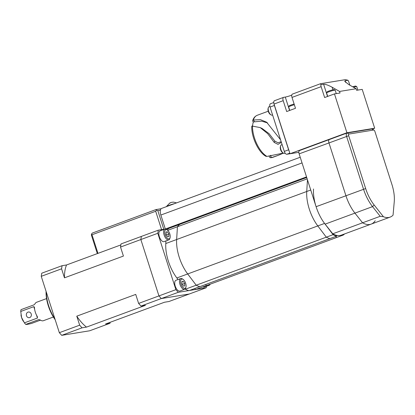 <?xml version="1.0" encoding="UTF-8"?>
<svg xmlns="http://www.w3.org/2000/svg" width="415" height="415" viewBox="0 0 415 415"><rect width="100%" height="100%" fill="white"/><g stroke="black" fill="none" stroke-linecap="round" stroke-linejoin="round"><path stroke-width="0.62" d="M26.477 315.722A2.864 2.516 -99.3 0 0 29.309 317.672A2.864 2.516 -99.3 0 0 31.218 313.968A2.864 2.516 -99.3 0 0 28.386 312.018A2.864 2.516 -99.3 0 0 26.477 315.722M24.407 322.854L37.449 318.04L37.366 316.671A9.82 4.622 -110.3 0 1 35.337 312.251A9.82 4.622 -110.3 0 1 34.466 307.645L34.372 307.038L33.791 306.649L20.75 311.463L21.59 317.527L24.407 322.854A9.82 4.622 69.7 0 0 25.782 324.406C26.373 324.572 28.256 324.265 31.436 323.482L40.509 320.131M20.75 311.463A9.82 4.622 69.7 0 1 21.046 309.642L34.087 304.828L35.104 303.707A9.82 4.622 -110.3 0 1 36.562 302.281L46.563 298.587M20.994 314.944L21.046 315.286A7.366 3.465 69.7 0 0 21.585 317.568A7.366 3.465 69.7 0 0 23.121 320.904L23.463 321.449M46.278 291.994A26.192 12.32 69.7 0 0 48.633 305.751A26.192 12.32 69.7 0 0 54.905 318.87M46.081 291.382A25.372 11.936 69.7 0 0 48.342 305.938A25.372 11.936 69.7 0 0 55.185 319.747M160.403 210.208L157.814 210.633L163.8 229.272L164.874 229.101L158.297 230.169L141.354 236.426L140.851 239.548L120.521 247.055L123.416 256.065L64.465 277.832L61.57 268.816L62.079 265.693L41.749 273.2L41.246 276.323L59.34 332.685L61.7 335.341L89.671 330.781L110.001 323.28L105.524 324.006L164.475 302.245L168.952 301.513L189.276 294.007L161.31 298.567L140.981 306.073L138.62 303.417L135.726 294.406L76.775 316.168A38.471 18.094 69.7 0 0 86.502 327.108L82.03 327.834L61.7 335.341M62.079 265.693L66.55 264.967A38.471 18.094 69.7 0 0 64.465 277.832M120.869 244.912L66.55 264.967M158.297 230.169L157.788 233.292L140.851 239.548L141.354 236.426L121.03 243.932L120.521 247.055M157.788 233.292L175.887 289.66L158.945 295.911L140.851 239.548L158.945 295.911L138.62 303.417M61.57 268.816L41.246 276.323M82.03 327.834L79.67 325.178L59.34 332.685M79.67 325.178L76.775 316.168M175.887 289.66L178.248 292.316L161.31 298.567L158.945 295.911L161.31 298.567L189.276 294.007L206.219 287.756L206.452 286.314M86.502 327.108L145.452 305.341L140.981 306.073M53.369 317.019L43.362 320.712A9.82 4.622 -110.3 0 1 40.343 320.017L38.828 319.586L25.782 324.406M110.157 322.299L110.001 323.28M168.812 228.458L165.243 229.038L168.812 228.458M178.248 292.316L188.763 290.599M189.432 290.49L195.475 289.504M195.979 289.426L206.219 287.756M306.721 177.485L179.825 224.333A33.558 15.786 69.7 0 0 177.438 226.756L176.634 239.528A29.465 13.861 69.7 0 0 179.223 257.222A29.465 13.861 69.7 0 0 187.689 273.957L196.202 285.209A33.558 15.786 69.7 0 0 199.833 286.651L188.991 290.656A33.558 15.786 69.7 0 1 185.365 289.214L196.202 285.209A33.558 15.786 69.7 0 0 199.833 286.651L329.93 238.62A33.558 15.786 69.7 0 1 326.304 237.178L196.202 285.209L187.689 273.957L176.847 277.962L178.035 279.534M165.959 240.913L165.793 243.527A29.465 13.861 69.7 0 0 168.381 261.227A29.465 13.861 69.7 0 0 176.847 277.962M342.899 234.553A8.186 3.849 -110.3 0 1 343.247 235.051L336.472 237.556A8.186 3.849 -110.3 0 0 335.688 236.493A8.186 3.849 -110.3 0 1 336.472 237.556L206.374 285.587A8.186 3.849 -110.3 0 0 205.586 284.524A8.186 3.849 -110.3 0 1 206.374 285.587L195.532 289.587A8.186 3.849 -110.3 0 0 194.744 288.529M307.162 178.86L177.438 226.756A33.558 15.786 69.7 0 1 179.825 224.333L168.983 228.338A33.558 15.786 69.7 0 0 167.224 229.941M310.742 190.013L306.737 191.497L307.468 179.809L306.737 191.497L176.634 239.528L177.438 226.756L167.722 230.341M313.512 188.991A29.465 13.861 69.7 0 0 316.095 206.691A29.465 13.861 69.7 0 0 324.566 223.426L317.791 225.926A29.465 13.861 69.7 0 1 309.32 209.191A29.465 13.861 69.7 0 1 306.737 191.497A29.465 13.861 69.7 0 0 309.32 209.191A29.465 13.861 69.7 0 0 317.791 225.926L326.304 237.178A33.558 15.786 69.7 0 0 329.93 238.62L336.705 236.119A8.186 3.849 -110.3 0 1 336.726 235.388M165.793 243.527L176.634 239.528A29.465 13.861 69.7 0 0 179.223 257.222A29.465 13.861 69.7 0 0 187.689 273.957L317.791 225.926L326.304 237.178L333.079 234.677A33.558 15.786 69.7 0 0 336.705 236.119M343.247 235.051A33.558 15.786 69.7 0 0 344.564 233.941M324.566 223.426L333.079 234.677M299.682 150.51A3.273 1.541 69.7 0 0 299.547 150.546A3.273 1.541 69.7 0 0 299.137 153.866L316.095 206.691A29.465 13.861 69.7 0 0 325.116 224.136L332.768 233.806A32.738 15.397 69.7 0 0 341.312 235.139L371.124 224.131A32.738 15.397 69.7 0 0 375.202 220.744M383.419 216.718A32.738 15.397 69.7 0 0 390.1 217.128A32.738 15.397 69.7 0 0 393.057 215.146L394.25 201.757A27.831 13.088 69.7 0 0 391.864 184.281L374.906 131.456A1.639 0.768 69.7 0 0 374.04 130.144A1.639 0.768 69.7 0 0 373.635 130.03L348.968 134.05A1.639 0.768 69.7 0 0 348.693 135.731L365.657 188.55A27.831 13.088 69.7 0 0 374.169 205.026L383.419 216.718L380.197 216.293L372.546 206.623A29.465 13.861 -110.3 0 1 363.53 189.178L346.572 136.359A3.273 1.541 -110.3 0 1 346.976 133.033L329.36 139.539A3.273 1.541 69.7 0 1 329.494 139.502A3.273 1.541 69.7 0 0 329.36 139.539A3.273 1.541 69.7 0 0 328.95 142.859L345.913 195.683A29.465 13.861 69.7 0 0 354.929 213.128L362.58 222.798L332.768 233.806M299.547 150.546L329.36 139.539A3.273 1.541 69.7 0 0 328.95 142.859L345.913 195.683A29.465 13.861 69.7 0 0 354.929 213.128L362.58 222.798A32.738 15.397 69.7 0 0 371.124 224.131A32.738 15.397 69.7 0 1 362.58 222.798L380.197 216.293M346.976 133.033A3.273 1.541 -110.3 0 1 347.111 132.997L371.783 128.977A3.273 1.541 -110.3 0 1 372.592 129.2L374.04 130.144M169.787 233.868A4.913 2.308 69.7 0 0 167.193 229.92A4.913 2.308 69.7 0 0 165.165 234.62A4.913 2.308 69.7 0 0 167.795 238.589A4.913 2.308 69.7 0 0 170.072 237.717A4.913 2.308 69.7 0 0 169.787 233.868M170.072 237.717L169.823 238.542A5.727 2.692 -110.3 0 1 168.786 239.87A5.727 2.692 -110.3 0 1 164.101 234.932A5.727 2.692 -110.3 0 1 164.812 229.116A5.727 2.692 -110.3 0 1 166.467 229.448L167.193 229.92M164.812 229.116L160.071 230.87A5.727 2.692 69.7 0 0 159.36 236.685A5.727 2.692 69.7 0 0 164.039 241.618L168.786 239.87M167.395 231.803L166.062 232.021L166.14 234.459L167.556 236.685L168.895 236.467L168.812 234.024L167.395 231.803L166.067 232.296M166.425 234.906L168.812 234.024M210.161 284.187A5.727 2.692 -110.3 0 1 209.186 285.302A5.727 2.692 -110.3 0 1 207.723 285.089M202.977 286.838A5.727 2.692 69.7 0 0 204.445 287.056L209.186 285.302M185.661 283.3A4.913 2.308 69.7 0 0 183.062 279.352A4.913 2.308 69.7 0 0 181.033 284.057A4.913 2.308 69.7 0 0 183.663 288.026A4.913 2.308 69.7 0 0 185.941 287.149A4.913 2.308 69.7 0 0 185.661 283.3M185.941 287.149L185.697 287.979A5.727 2.692 -110.3 0 1 184.654 289.302A5.727 2.692 -110.3 0 1 179.97 284.368A5.727 2.692 -110.3 0 1 180.686 278.553A5.727 2.692 -110.3 0 1 182.341 278.885L183.062 279.352M180.686 278.553L175.944 280.307A5.727 2.692 69.7 0 0 175.229 286.117A5.727 2.692 69.7 0 0 179.913 291.055L184.654 289.302M184.685 283.461L183.269 281.24L181.931 281.458L182.014 283.896L183.43 286.117L184.763 285.899L184.685 283.461L182.299 284.342M181.941 281.728L183.269 281.24M306.529 176.899L165.341 229.023L166.887 228.769L306.623 177.179M177.039 225.023L177.138 225.329M300.221 157.244L161.668 208.397A6.547 3.081 69.7 0 0 160.854 215.043L165.341 229.023M157.814 210.633L156.502 210.166L155.687 211.256L91.995 234.771L91.456 234.185L91.409 235.149L97.333 253.601M91.995 234.771L97.966 253.368M155.687 211.256L161.591 229.635M91.456 234.185L92.265 233.095L155.962 209.58L161.134 208.735M155.962 209.58L156.502 210.166M169.963 203.054L171.265 202.39L173.496 202.115L172.038 202.266M176.577 202.894L173.496 202.115M166.358 206.665L166.348 206.644A5.649 0.457 -17.8 0 1 166.353 206.608A5.649 0.457 -17.8 0 1 169.066 205.347A5.649 0.457 -17.8 0 1 174.829 203.537M170.684 202.764L170.404 202.919M169.911 202.888L166.353 206.608M294.349 104.72A4.503 0.363 162.2 0 0 290.806 105.882A4.503 0.363 162.2 0 0 288.648 106.878L289.177 105.856A3.683 0.296 -17.8 0 1 290.946 105.042A3.683 0.296 -17.8 0 1 294.121 104.015M326.589 92.867L327.119 91.85A3.683 0.296 -17.8 0 1 328.888 91.03A3.683 0.296 -17.8 0 1 334.111 89.604L335.138 90.128A4.503 0.363 162.2 0 0 328.753 91.871A4.503 0.363 162.2 0 0 326.589 92.867A4.503 0.363 162.2 0 0 326.584 92.903L327.71 96.399M336.269 93.614L335.159 90.148A4.503 0.363 162.2 0 0 335.138 90.128M352.662 86.777A3.683 0.296 -17.8 0 1 355.697 86.087L356.724 86.605A4.503 0.363 162.2 0 0 353.559 87.29M357.86 90.097L356.744 86.631A4.503 0.363 162.2 0 0 356.724 86.605M291.745 95.191A5.322 0.425 -17.8 0 1 285.281 97.063L283.741 97.312A3.273 1.541 69.7 0 0 283.601 97.349A3.273 1.541 69.7 0 0 283.196 100.674L274.045 104.051A3.273 1.541 -110.3 0 1 274.455 100.726A3.273 1.541 -110.3 0 1 274.59 100.689M274.045 104.051L290.007 153.763L346.924 132.748L334.459 93.909L340.046 93.002L339.548 91.445L356.122 88.743L348.704 84.53L344.715 81.299L345.187 80.702L347.931 80.251L345.337 79.659L320.541 83.711L292.409 94.096A3.273 1.541 -110.3 0 1 292.549 94.06M346.924 132.748L374.678 128.225L362.212 89.386L356.62 90.299L356.122 88.743M320.671 83.68L320.857 84.665L323.601 84.219C325.495 84.188 328.338 85.194 332.13 87.233L339.548 91.445M290.007 153.763L298.847 152.321M372.369 129.081L374.678 128.225M320.857 84.665A3.273 1.541 69.7 0 0 321.143 86.662L324.634 97.535L334.459 93.909M283.196 100.674L286.687 111.547L295.496 108.294L292.004 97.421A3.273 1.541 -110.3 0 1 292.409 94.096M349.876 85.194L348.896 82.139A3.273 1.541 69.7 0 0 347.931 80.251M288.648 106.878A4.503 0.363 162.2 0 0 288.643 106.909L289.763 110.411M290.002 153.742L286.827 154.261A3.273 1.541 -110.3 0 1 284.291 151.408L288.627 149.805A3.273 1.541 -110.3 0 0 289.099 150.925A3.273 1.541 -110.3 0 1 288.627 149.805L274.388 105.467A3.273 1.541 -110.3 0 1 274.133 104.31A3.273 1.541 -110.3 0 0 274.388 105.467L274.491 105.431M274.58 156.585L271.306 157.643A22.426 10.546 69.7 0 0 271.882 157.581A22.426 10.546 69.7 0 0 272.816 157.337L278.564 155.215L274.58 156.585M281.245 141.92L281.126 142.501L278.04 144.363L274.211 142.418L267.696 133.651L260.205 127.587L252.47 126.134A22.426 10.546 69.7 0 0 266.731 156.284A22.426 10.546 69.7 0 0 266.949 156.413L283.31 153.104M253.415 119.795A1.639 1.255 -160.6 0 0 252.719 120.459C253.555 117.927 255.075 116.195 257.284 115.261A22.426 10.546 69.7 0 0 253.415 119.795A22.426 10.546 69.7 0 0 253.326 120.044L260.418 119.645L266.601 122.181L280.545 139.751M283.238 153.062L282.516 152.59A3.683 1.733 -110.3 0 1 280.566 149.628A3.683 1.733 -110.3 0 1 280.353 146.744L280.602 145.914A4.503 2.117 69.7 0 0 280.856 149.441A4.503 2.117 69.7 0 0 283.238 153.062A4.503 2.117 69.7 0 0 284.54 153.322L285.115 153.109M282.112 144.617L281.422 144.876A4.503 2.117 69.7 0 0 280.602 145.914M270.969 114.846L270.243 114.374A3.683 1.733 -110.3 0 1 268.298 111.412A3.683 1.733 -110.3 0 1 268.085 108.528L268.329 107.698A4.503 2.117 69.7 0 0 268.588 111.225A4.503 2.117 69.7 0 0 270.969 114.846A4.503 2.117 69.7 0 0 272.266 115.1L272.593 114.981M269.875 106.39L269.148 106.655A4.503 2.117 69.7 0 0 268.329 107.698M266.731 156.284A1.639 1.245 121.1 0 1 265.761 156.227C258.296 151.994 251.438 137.147 251.755 126.534A1.639 0.918 0.8 0 1 252.47 125.787A22.426 10.546 69.7 0 0 252.47 126.134M269.117 155.91L269.314 156.59A1.639 1.427 -91 0 0 271.109 157.648A22.426 10.546 69.7 0 0 271.306 157.643L270.621 155.309M288.726 149.768L274.388 105.467L270.051 107.065A3.273 1.541 -110.3 0 1 270.461 103.745A3.273 1.541 -110.3 0 1 270.596 103.709M284.291 151.408L270.051 107.065M252.569 125.87A19.972 9.395 -110.3 0 1 253.332 122.103L254.499 121.673M252.719 120.459A1.639 1.255 -160.6 0 0 252.906 121.502L253.332 122.103M283.393 153.151L278.564 155.215M252.47 125.787L252.865 126.113M281.173 141.697L277.951 142.776L274.87 141.131L274.211 142.418M274.87 141.131L269.107 133.692L262.135 128.484L260.205 127.587M267.587 122.933L261.533 121.139L254.613 121.823L253.326 120.044M271.109 157.648L270.533 155.615M33.791 306.649L34.621 309.227M36.536 315.198L37.449 318.04M374.169 205.026L372.546 206.623L325.116 224.136M365.657 188.55L316.095 206.691M348.693 135.731L299.137 153.866M347.111 132.997L348.968 134.05M371.783 128.977L373.635 130.03M302.042 162.913L160.854 215.043M321.143 86.662L292.004 97.421M289.587 110.473L285.281 97.063M332.949 89.775L332.13 87.233M327.534 96.467L323.601 84.219M345.783 82.564L345.187 80.702M286.827 154.261L289.815 153.161M390.1 217.128L371.124 224.131M283.601 97.349L274.455 100.726M257.284 115.261L268.235 111.215M270.694 157.726L272.816 157.337M270.461 103.745L273.76 102.526"/></g></svg>
